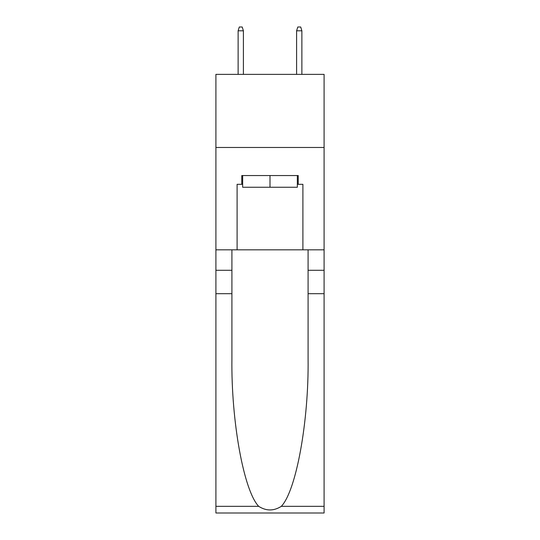 <?xml version="1.0" encoding="UTF-8"?>
<svg xmlns="http://www.w3.org/2000/svg" width="540" height="540" viewBox="0 0 540 540"><rect width="100%" height="100%" fill="white"/><g stroke="black" fill="none" stroke-linecap="round" stroke-linejoin="round"><path stroke-width="0.81" d="M324.095 147.474L324.095 74.372L215.906 74.372L215.906 147.474L324.095 147.474L324.095 249.824L302.9 249.824L302.9 184.322L298.222 184.322L298.222 175.547L241.778 175.547L241.778 184.322L242.656 184.322M297.344 175.547L297.344 187.245L242.656 187.245L242.656 175.547M270 175.547L270 187.245M281.313 506.331L324.095 506.331L324.095 513L215.906 513L215.906 293.686L231.91 293.686L231.91 358.891C231.134 421.207 243.776 490.833 258.687 506.331C266.22 511.137 273.767 511.137 281.313 506.331C296.224 490.833 308.867 421.207 308.09 358.891L308.09 249.824M308.09 293.686L324.095 293.686L324.095 249.824M215.906 293.686L215.906 147.474M231.91 249.824L231.91 293.686M324.095 506.331L324.095 293.686M215.906 249.824L237.101 249.824L237.101 184.322L241.778 184.322M237.101 249.824L302.9 249.824M297.344 184.322L298.222 184.322M243.392 74.372L243.392 30.8L238.126 30.8L238.126 74.372M238.126 30.8L239.294 27L242.217 27L243.392 30.8M296.609 30.8L297.783 27L300.706 27L301.874 30.8L296.609 30.8L296.609 74.372M301.874 30.8L301.874 74.372M308.09 270.29L324.095 270.29M231.91 270.29L215.906 270.29M215.906 506.331L258.687 506.331"/></g></svg>

